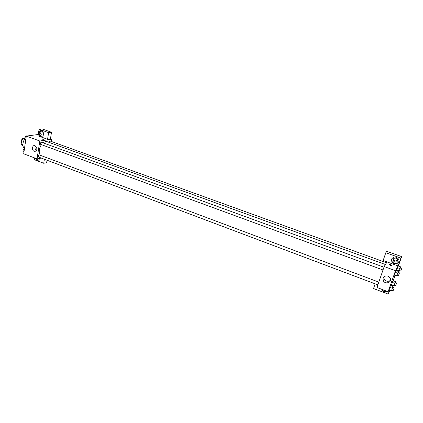 <?xml version="1.0" encoding="UTF-8"?>
<svg xmlns="http://www.w3.org/2000/svg" width="423" height="423" viewBox="0 0 423 423"><rect width="100%" height="100%" fill="white"/><g stroke="black" fill="none" stroke-linecap="round" stroke-linejoin="round"><path stroke-width="0.63" d="M22.847 144.724L21.15 144.095L21.822 139.49L22.879 138.115L24.983 137.829M21.15 144.095L21.837 145.216L22.89 145.607M23.931 140.267L21.822 139.49M24.788 138.813L22.879 138.115M24.851 138.723C22.403 142.837 22.223 146.162 24.317 148.706M41.285 158.07L37.044 158.852L23.693 153.798L26.321 136.09L38.271 134.498M42.385 139.23L42.057 138.897C43.125 138.818 43.775 138.977 44.003 139.379L42.057 138.897C43.125 138.818 43.775 138.977 44.003 139.379M47.556 139.289L38.059 135.857L39.075 129.253L48.608 132.648L47.556 139.289L50.443 138.866L51.58 139.273L51.236 141.419M37.044 158.852L39.815 141.012L26.321 136.09M39.815 141.012L51.58 139.273M39.016 132.722L40.206 130.866C42.739 129.353 45.002 134.858 42.385 136.169C40.254 136.629 39.128 135.482 39.016 132.722M41.2 130.659L39.751 132.626C39.677 134.673 40.46 135.894 42.11 136.296M42.263 131.78C43.574 132.774 43.706 133.853 42.67 135.016L41.75 135.085C40.434 134.08 40.307 133.002 41.359 131.839L42.263 131.78M43.262 134.287L42.945 132.288M48.608 132.648L51.506 132.267L50.443 138.866M39.075 129.253L42.009 128.893L51.506 132.267M32.243 147.675L33.338 145.866C35.823 144.195 38.345 149.679 35.77 151.154C33.57 151.714 32.391 150.556 32.243 147.675M35.516 146.025L35.051 147.225C34.913 148.632 35.352 149.742 36.373 150.562M39.778 158.345L38.789 160.031C37.351 160.671 36.235 160.079 35.453 158.25M34.66 157.948L34.385 159.725L43.743 163.278L44.389 159.238M36.373 158.599L38.498 160.185M39.445 158.408L39.016 158.889L37.621 158.747M43.743 163.278L46.625 162.707L47.022 160.227M378.823 282.12L39.318 154.918C38.366 155.585 38.17 156.314 38.731 157.107L377.882 284.864M386.532 262.746L49.925 140.944L48.798 142.287M383.962 267.204L41.306 142.191C40.338 142.858 40.148 143.598 40.73 144.407L383.011 269.969M385.432 264.528L47.011 141.636L45.557 141.509L43.046 142.768M41.385 144.65C39.001 148.716 38.615 152.227 40.222 155.183M388.996 290.035L388.113 291.717L376.972 287.497L384.184 266.564L387.029 261.927L383.138 260.526L385.808 252.737L400.845 258.093L398.091 265.924L387.029 261.927M393.808 258.49L394.035 259.828L395.336 260.917L397.599 260.547M385.808 252.737L386.738 251.315L401.66 256.613L398.35 266.025M375.148 283.833L373.535 288.544L388.182 294.107L389.8 290.337M391.381 285.837L391.629 285.134M393.179 280.729L395.056 275.394M396.663 270.826L396.774 270.503M381.863 289.639L382.434 289.855M386.939 291.558L387.362 291.722M394.691 262.043L393.385 260.949C392.872 258.839 393.76 257.903 396.05 258.141L397.345 259.209C397.884 261.34 397.001 262.281 394.691 262.043M391.968 258.421L392.052 261.499C394.188 264.042 396.377 264.222 398.63 262.043M391.576 259.188C393.559 256.359 395.849 256.29 398.445 258.976C400.978 263.048 393.924 266.104 391.83 261.874L391.576 259.188M382.223 289.485C383.46 291.436 385.163 292.082 387.331 291.415M387.658 291.542C385.3 292.663 383.391 292.082 381.927 289.792L381.752 289.306M388.182 294.107L389.541 290.241M400.845 258.093L401.66 256.613M399.481 270.493L399.127 271.355L396.626 270.445L397.488 267.674L398.202 265.967L400.708 266.876L400.486 267.796M397.06 275.119L396.695 275.997L394.141 275.061L395.013 272.243L395.748 270.487L398.307 271.423L398.085 272.359M391.772 290.093L391.423 290.95L388.896 289.993L389.731 287.275L390.477 285.493L393.009 286.445L392.793 287.354M394.299 285.165L393.956 286.006L391.481 285.081L392.311 282.4L393.03 280.671L395.51 281.591L395.299 282.49M388.113 291.717L395.5 270.688L398.091 265.924M387.843 276.071L390.106 278.033C392.507 282.273 385.216 284.996 383.264 280.618C382.535 277.113 384.058 275.595 387.843 276.071M395.5 270.688L384.184 266.564M383.888 276.758L384.163 279.058C385.956 281.533 388.05 281.956 390.45 280.333M390.191 265.343L389.255 264.47C390.746 264.592 391.502 264.946 391.529 265.544L390.191 265.343L389.255 264.47C390.746 264.592 391.502 264.951 391.529 265.544M391.423 290.95L393.009 286.445M394.173 287.873L392.724 287.328L391.709 290.072L393.157 290.617L394.173 287.873L393.157 290.617M391.476 290.485L388.943 289.533L390.477 285.499M392.274 288.232L389.731 287.275M396.695 275.997L398.307 271.423M399.476 272.867L398.011 272.333L396.991 275.098L398.455 275.632L399.476 272.867L398.455 275.632M396.769 275.479L394.21 274.538L395.743 270.487M397.578 273.184L395.013 272.243M393.956 286.006L395.51 281.591M396.647 282.987L395.23 282.464L394.236 285.144L395.653 285.673L396.647 282.987L395.653 285.673M394.019 285.536L391.534 284.61L393.03 280.671M394.802 283.325L392.311 282.4M399.127 271.355L400.708 266.876M401.85 268.288L400.417 267.77L399.418 270.471L400.851 270.99L401.85 268.288L400.851 270.99M399.212 270.831L396.7 269.922L398.202 265.972M400.005 268.584L397.488 267.674M23.921 152.285L22.958 151.556L23.239 149.657L24.471 148.568M23.974 151.942L22.958 151.556M24.254 150.038L23.239 149.657M25.787 139.701L24.82 138.934L25.105 137.01L26.395 135.894L26.776 136.032M25.845 139.31L24.82 138.934M26.131 137.385L25.105 137.01M34.739 134.969L35.363 134.889M40.206 130.866L40.941 130.776M42.131 131.743L41.359 131.839M33.338 145.866L34.707 145.655M394.035 259.828L393.385 260.949M391.83 261.874L392.052 261.499M381.927 289.792L382.122 289.448M383.264 280.618L384.163 279.058"/></g></svg>
